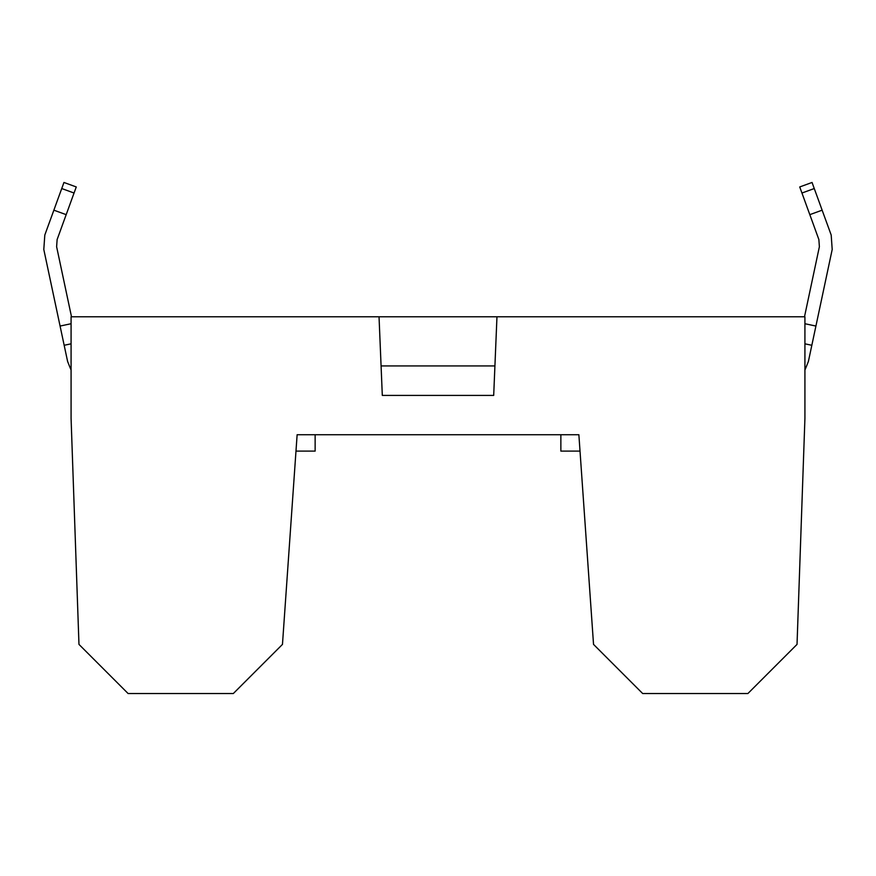 <?xml version="1.0" encoding="UTF-8"?>
<svg xmlns="http://www.w3.org/2000/svg" width="876" height="876" viewBox="0 0 876 876"><rect width="100%" height="100%" fill="white"/><g stroke="black" fill="none" stroke-linecap="round" stroke-linejoin="round"><path stroke-width="1.31" d="M804.924 316.784L496.966 316.784L493.692 395.415L382.308 395.415L379.034 316.784L71.076 316.784L71.076 418.345L78.971 644.397L128.115 693.54L233.323 693.54L282.466 644.397L297.128 434.726L578.872 434.726L593.534 644.397L642.677 693.54L747.885 693.54L797.029 644.397L804.924 418.345L804.924 316.784L804.924 418.345L797.029 644.397L747.885 693.54L642.677 693.54L593.534 644.397L578.872 434.726L297.128 434.726L282.466 644.397L233.323 693.54L128.115 693.54L78.971 644.397L71.076 418.345L71.076 316.784L496.966 316.784L379.034 316.784L382.308 395.415L493.692 395.415L496.966 316.784L804.924 316.784M560.859 434.726L560.859 451.107L580.022 451.107L560.859 451.107L560.859 434.726M494.918 365.927L381.082 365.927L494.918 365.927M811.833 345.286L804.924 343.819L811.833 345.286L808.373 361.547L815.917 326.058L811.833 345.286M804.924 370.055L808.373 361.547L804.924 370.055M832.2 249.474L815.917 326.058L804.924 323.726L815.917 326.058L832.2 249.474L831.193 235.053L822.137 210.174L831.193 235.053L832.2 249.474M804.497 316.784L819.378 246.747L818.874 239.542L809.818 214.653L822.137 210.174L814.264 188.537L822.137 210.174L809.818 214.653L801.945 193.027L818.874 239.542L819.378 246.747L804.497 316.784M812.052 182.46L814.264 188.537L801.945 193.027L799.733 186.949L812.052 182.46L799.733 186.949L801.945 193.027L814.264 188.537L812.052 182.46M315.141 434.726L315.141 451.107L315.141 434.726M295.978 451.107L315.141 451.107L295.978 451.107M43.8 249.474L44.807 235.053L43.8 249.474L60.083 326.058L71.076 323.726L60.083 326.058L64.167 345.286L71.076 343.819L64.167 345.286L43.8 249.474M53.863 210.174L44.807 235.053L53.863 210.174L66.182 214.653L53.863 210.174L61.736 188.537L74.055 193.027L76.267 186.949L63.948 182.46L53.863 210.174M71.503 316.784L56.622 246.747L57.126 239.542L66.182 214.653L57.126 239.542L56.622 246.747L71.503 316.784M76.267 186.949L66.182 214.653L74.055 193.027L61.736 188.537L63.948 182.46L76.267 186.949M67.627 361.547L64.167 345.286L67.627 361.547L71.076 370.055L67.627 361.547"/></g></svg>
